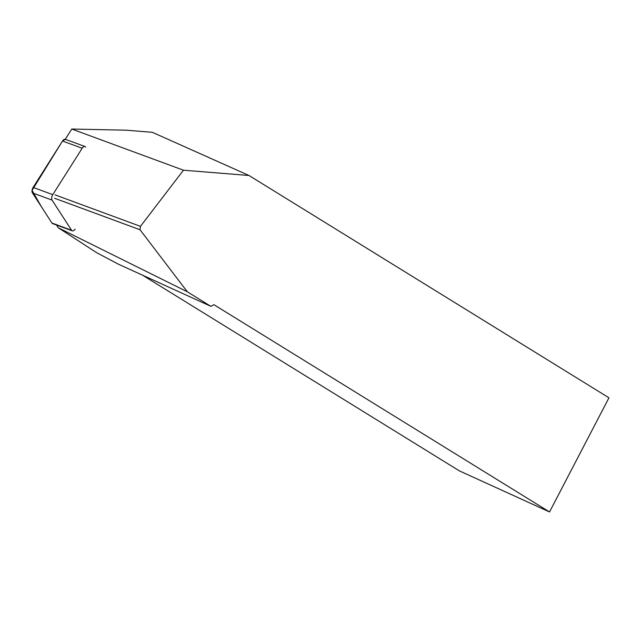 <?xml version="1.0" encoding="UTF-8"?>
<svg xmlns="http://www.w3.org/2000/svg" width="641" height="641" viewBox="0 0 641 641"><rect width="100%" height="100%" fill="white"/><g stroke="black" fill="none" stroke-linecap="round" stroke-linejoin="round"><path stroke-width="0.96" d="M85.662 147.093A4.134 2.211 110.2 0 0 84.989 146.533A4.134 2.211 110.2 0 0 82.168 148.255L52.778 194.648A4.134 2.211 110.2 0 0 52.073 200.12L71.584 230.271A4.134 2.211 110.2 0 0 72.257 230.832A4.134 2.211 110.2 0 0 75.077 229.109M72.257 230.832L52.602 223.597A4.134 2.211 -69.8 0 1 51.929 223.028L32.419 192.877A4.134 2.211 -69.8 0 1 33.124 187.404L62.514 141.012A4.134 2.211 -69.8 0 1 65.334 139.289L62.506 141.028L32.05 190.393L41.633 207.115L51.929 223.028L71.584 230.271M71.768 129.041L126.149 130.195L152.35 132.31L248.988 175.49L183.462 170.202L71.768 129.041L65.286 139.273M56.496 225.031L58.275 227.779L96.767 252.762L118.585 264.268L210.857 306.326L187.34 291.799L140.026 229.758L140.459 226.345L183.462 170.202M140.459 226.345L55.062 194.872M210.857 306.326L213.91 304.683L549.529 511.959L608.95 397.805L248.988 175.49M549.529 511.959L459.357 470.863L142.502 275.165M187.34 291.799L58.275 227.779M54.621 198.277L140.026 229.758M52.073 200.12L32.419 192.877M82.168 148.255L62.514 141.012M33.124 187.404L52.778 194.648M84.989 146.533L65.334 139.289"/></g></svg>

